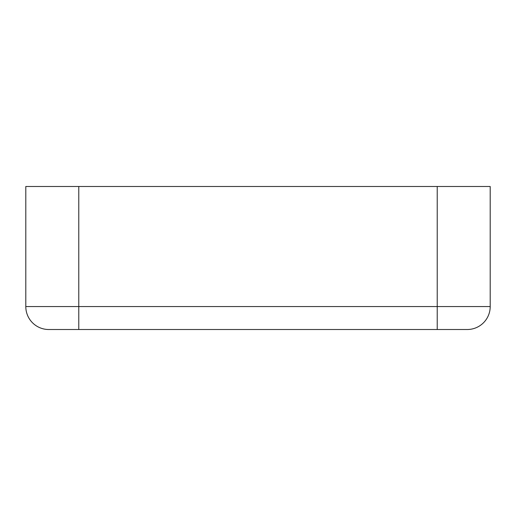 <?xml version="1.0" encoding="UTF-8"?>
<svg xmlns="http://www.w3.org/2000/svg" width="516" height="516" viewBox="0 0 516 516"><rect width="100%" height="100%" fill="white"/><g stroke="black" fill="none" stroke-linecap="round" stroke-linejoin="round"><path stroke-width="0.77" d="M490.2 306.562A22.956 22.956 0 0 1 467.244 329.511L48.756 329.511A22.956 22.956 0 0 1 25.8 306.562L25.8 186.489L490.2 186.489L490.2 306.562L437.226 306.562L437.226 186.489M48.756 329.511A22.956 22.956 0 0 1 25.8 306.562A22.956 22.956 0 0 0 48.756 329.511M437.226 329.511L437.226 306.562L25.8 306.562M78.774 329.511L78.774 186.489"/></g></svg>
